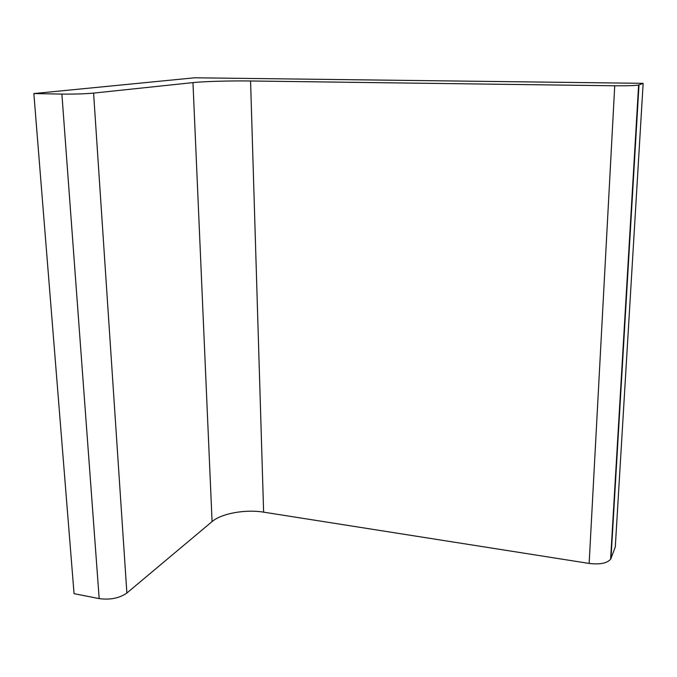 <?xml version="1.0" encoding="UTF-8"?>
<svg xmlns="http://www.w3.org/2000/svg" width="677" height="677" viewBox="0 0 677 677"><rect width="100%" height="100%" fill="white"/><g stroke="black" fill="none" stroke-linecap="round" stroke-linejoin="round"><path stroke-width="1.02" d="M643.15 83.33L638.995 84.947L610.976 558.457L615.291 546.948L643.15 83.33L194.637 77.787L33.85 93.561L74.055 593.653L99.189 598.612C110.19 600.067 119.414 598.206 126.878 593.018L212.079 521.586C221.497 513.411 245.539 509.138 263.624 512.15L589.142 563.433C599.864 564.703 607.024 563.289 610.603 559.21L638.614 85.048C634.823 85.641 626.868 85.886 614.733 85.784L250.566 80.978L263.624 512.15M610.976 558.457L610.603 559.21M33.85 93.561L61.895 94.086C74.233 94.213 84.803 93.883 93.587 93.104L192.962 82.611C203.794 81.435 230.595 80.69 250.566 80.978M614.733 85.784L589.142 563.433M192.962 82.611L212.079 521.586M93.587 93.104L126.878 593.018M61.895 94.086L99.189 598.612"/></g></svg>
